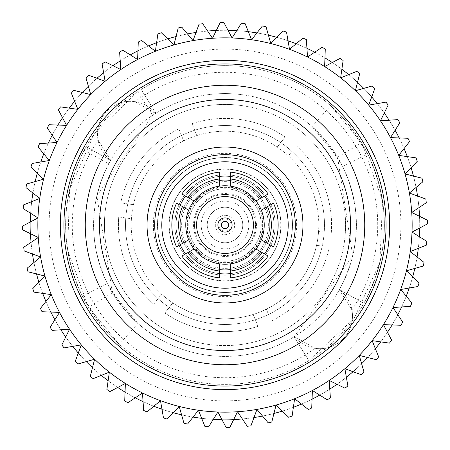 <?xml version="1.0" encoding="UTF-8"?>
<svg xmlns="http://www.w3.org/2000/svg" width="450" height="450" viewBox="0 0 450 450"><rect width="100%" height="100%" fill="white"/><g stroke="black" fill="none" stroke-linecap="round" stroke-linejoin="round"><path stroke-width="0.34" stroke-dasharray="2.25 1.69" d="M261.236 225A36.236 36.236 0 0 0 225 188.764A36.236 36.236 0 0 0 188.764 225A36.236 36.236 0 0 0 225 261.236A36.236 36.236 0 0 0 261.236 225A36.236 36.236 0 0 0 225 188.764A36.236 36.236 0 0 0 188.764 225A36.236 36.236 0 0 0 225 261.236A36.236 36.236 0 0 0 261.236 225A36.236 36.236 0 0 0 225 188.764A36.236 36.236 0 0 0 188.764 225A36.236 36.236 0 0 0 225 261.236A36.236 36.236 0 0 0 261.236 225A36.236 36.236 0 0 0 225 188.764A36.236 36.236 0 0 0 188.764 225A36.236 36.236 0 0 0 225 261.236A36.236 36.236 0 0 0 261.236 225M268.341 225A43.341 43.341 0 0 0 225 181.659A43.341 43.341 0 0 0 181.659 225A43.341 43.341 0 0 0 225 268.341A43.341 43.341 0 0 0 268.341 225A43.341 43.341 0 0 0 225 181.659A43.341 43.341 0 0 0 181.659 225A43.341 43.341 0 0 0 225 268.341A43.341 43.341 0 0 0 268.341 225M225 275.243A50.242 50.242 0 0 1 174.757 225A50.242 50.242 0 0 1 225 174.757A50.242 50.242 0 0 1 275.243 225A50.242 50.242 0 0 1 225 275.243A50.242 50.242 0 0 1 174.757 225A50.242 50.242 0 0 1 225 174.757A50.242 50.242 0 0 1 275.243 225A50.242 50.242 0 0 1 225 275.243A50.242 50.242 0 0 0 275.243 225A50.242 50.242 0 0 0 225 174.757A50.242 50.242 0 0 0 174.757 225A50.242 50.242 0 0 0 225 275.243A50.242 50.242 0 0 0 275.243 225A50.242 50.242 0 0 0 225 174.757A50.242 50.242 0 0 0 174.757 225A50.242 50.242 0 0 0 225 275.243A50.242 50.242 0 0 0 275.243 225A50.242 50.242 0 0 0 225 174.757A50.242 50.242 0 0 0 174.757 225A50.242 50.242 0 0 0 225 275.243M225 292.331A67.331 67.331 0 0 1 157.669 225A67.331 67.331 0 0 1 225 157.669A67.331 67.331 0 0 1 292.331 225A67.331 67.331 0 0 1 225 292.331A67.331 67.331 0 0 1 157.669 225A67.331 67.331 0 0 1 225 157.669A67.331 67.331 0 0 1 292.331 225A67.331 67.331 0 0 1 225 292.331A67.331 67.331 0 0 0 292.331 225A67.331 67.331 0 0 0 225 157.669A67.331 67.331 0 0 0 157.669 225A67.331 67.331 0 0 0 225 292.331A67.331 67.331 0 0 0 292.331 225A67.331 67.331 0 0 0 225 157.669A67.331 67.331 0 0 0 157.669 225A67.331 67.331 0 0 0 225 292.331A67.331 67.331 0 0 0 292.331 225A67.331 67.331 0 0 0 225 157.669A67.331 67.331 0 0 0 157.669 225A67.331 67.331 0 0 0 225 292.331M232.92 169.791A55.777 55.777 0 0 0 169.791 217.08A55.777 55.777 0 0 0 217.08 280.209A55.777 55.777 0 0 0 280.209 232.92A55.777 55.777 0 0 0 232.92 169.791A55.777 55.777 0 0 0 169.791 217.08A55.777 55.777 0 0 0 217.08 280.209A55.777 55.777 0 0 0 280.209 232.92A55.777 55.777 0 0 0 232.92 169.791M218.644 269.308A44.764 44.764 0 0 0 269.308 231.356A44.764 44.764 0 0 0 231.356 180.692A44.764 44.764 0 0 0 180.692 218.644A44.764 44.764 0 0 0 218.644 269.308A44.764 44.764 0 0 0 269.308 231.356A44.764 44.764 0 0 0 231.356 180.692A44.764 44.764 0 0 0 180.692 218.644A44.764 44.764 0 0 0 218.644 269.308M251.572 39.746A187.149 187.149 0 0 1 410.254 251.572A187.149 187.149 0 0 1 198.428 410.254A187.149 187.149 0 0 1 39.746 198.428A187.149 187.149 0 0 1 251.572 39.746A187.149 187.149 0 0 1 410.254 251.572A187.149 187.149 0 0 1 198.428 410.254A187.149 187.149 0 0 1 39.746 198.428A187.149 187.149 0 0 1 411.728 212.479A187.149 187.149 0 0 1 44.955 276.075A187.149 187.149 0 0 1 251.572 39.746L245.059 23.496A202.506 202.506 0 0 0 241.386 23.164L232.065 37.986A187.149 187.149 0 0 1 270.793 43.543L266.012 26.696A202.506 202.506 0 0 0 262.395 25.982L251.572 39.746A187.149 187.149 0 0 1 410.254 251.572A187.149 187.149 0 0 1 38.273 237.521A187.149 187.149 0 0 1 232.065 37.986L223.886 22.5A202.506 202.506 0 0 0 220.196 22.556L212.479 38.273L202.725 23.726A202.506 202.506 0 0 0 199.063 24.165L193.028 40.601L181.806 27.157A202.506 202.506 0 0 0 178.211 27.979L173.925 44.955L161.364 32.754A202.506 202.506 0 0 0 157.871 33.947L155.385 51.283L141.621 40.461A202.506 202.506 0 0 0 138.274 42.008L137.61 59.507L122.782 50.186A202.506 202.506 0 0 0 119.616 52.076L120.791 69.553L105.075 61.83A202.506 202.506 0 0 0 102.122 64.041L105.114 81.293L88.672 75.257A202.506 202.506 0 0 0 85.967 77.766L90.748 94.612L73.766 90.326A202.506 202.506 0 0 0 71.342 93.105L77.856 109.361L60.519 106.875A202.506 202.506 0 0 0 58.393 109.89L66.572 125.376L49.072 124.718A202.506 202.506 0 0 0 47.278 127.935L57.026 142.481L39.555 143.651A202.506 202.506 0 0 0 38.104 147.043L49.32 160.493L32.068 163.485A202.506 202.506 0 0 0 30.977 167.006L43.543 179.207L26.696 183.988A202.506 202.506 0 0 0 25.982 187.605L39.746 198.428L23.496 204.941A202.506 202.506 0 0 0 23.164 208.614L37.986 217.935L22.5 226.114A202.506 202.506 0 0 0 22.556 229.804L38.273 237.521L23.726 247.275A202.506 202.506 0 0 0 24.165 250.937L40.601 256.972L27.157 268.194A202.506 202.506 0 0 0 27.979 271.789L44.955 276.075L32.754 288.636A202.506 202.506 0 0 0 33.947 292.129L51.283 294.615L40.461 308.379A202.506 202.506 0 0 0 42.008 311.726L59.507 312.39L50.186 327.218A202.506 202.506 0 0 0 52.076 330.384L69.553 329.209L61.83 344.925A202.506 202.506 0 0 0 64.041 347.878L81.293 344.886L75.257 361.327A202.506 202.506 0 0 0 77.766 364.033L94.612 359.252L90.326 376.234A202.506 202.506 0 0 0 93.105 378.658L109.361 372.144L106.875 389.481A202.506 202.506 0 0 0 109.89 391.607L125.376 383.428L124.718 400.928A202.506 202.506 0 0 0 127.935 402.722L142.481 392.974L143.651 410.445A202.506 202.506 0 0 0 147.043 411.896L160.493 400.68L163.485 417.932A202.506 202.506 0 0 0 167.006 419.023L179.207 406.457L183.988 423.304A202.506 202.506 0 0 0 187.605 424.018L198.428 410.254L204.941 426.504A202.506 202.506 0 0 0 208.614 426.836L217.935 412.014L226.114 427.5A202.506 202.506 0 0 0 229.804 427.444L237.521 411.728L247.275 426.274A202.506 202.506 0 0 0 250.937 425.835L256.972 409.399L268.194 422.843A202.506 202.506 0 0 0 271.789 422.021L276.075 405.045L288.636 417.246A202.506 202.506 0 0 0 292.129 416.053L294.615 398.717L308.379 409.539A202.506 202.506 0 0 0 311.726 407.993L312.39 390.493L327.218 399.814A202.506 202.506 0 0 0 330.384 397.924L329.209 380.447L344.925 388.17A202.506 202.506 0 0 0 347.878 385.959L344.886 368.707L361.327 374.743A202.506 202.506 0 0 0 364.033 372.234L359.252 355.387L376.234 359.674A202.506 202.506 0 0 0 378.658 356.895L372.144 340.639L389.481 343.125A202.506 202.506 0 0 0 391.607 340.11L383.428 324.624L400.928 325.282A202.506 202.506 0 0 0 402.722 322.065L392.974 307.519L410.445 306.349A202.506 202.506 0 0 0 411.896 302.957L400.68 289.507L417.932 286.515A202.506 202.506 0 0 0 419.023 282.994L406.457 270.793L423.304 266.012A202.506 202.506 0 0 0 424.018 262.395L410.254 251.572L426.504 245.059A202.506 202.506 0 0 0 426.836 241.386L412.014 232.065L427.5 223.886A202.506 202.506 0 0 0 427.444 220.196L411.728 212.479L426.274 202.725A202.506 202.506 0 0 0 425.835 199.063L409.399 193.028L422.843 181.806A202.506 202.506 0 0 0 422.021 178.211L405.045 173.925L417.246 161.364A202.506 202.506 0 0 0 416.053 157.871L398.717 155.385L409.539 141.621A202.506 202.506 0 0 0 407.993 138.274L390.493 137.61L399.814 122.782A202.506 202.506 0 0 0 397.924 119.616L380.447 120.791L388.17 105.075A202.506 202.506 0 0 0 385.959 102.122L368.707 105.114L374.743 88.672A202.506 202.506 0 0 0 372.234 85.967L355.387 90.748L359.674 73.766A202.506 202.506 0 0 0 356.895 71.342L340.639 77.856L343.125 60.519A202.506 202.506 0 0 0 340.11 58.393L324.624 66.572L325.282 49.072A202.506 202.506 0 0 0 322.065 47.278L307.519 57.026L306.349 39.555A202.506 202.506 0 0 0 302.957 38.104L289.507 49.32L286.515 32.068A202.506 202.506 0 0 0 282.994 30.977L270.793 43.543A187.149 187.149 0 0 1 217.935 412.014A187.149 187.149 0 0 1 39.746 198.428A187.149 187.149 0 0 1 251.572 39.746A187.149 187.149 0 0 0 39.746 198.428A187.149 187.149 0 0 0 198.428 410.254M227.52 207.416A17.764 17.764 0 0 0 207.416 222.48A17.764 17.764 0 0 0 222.48 242.584A17.764 17.764 0 0 1 207.416 222.48A17.764 17.764 0 0 1 227.52 207.416A17.764 17.764 0 0 1 242.584 227.52A17.764 17.764 0 0 1 222.48 242.584A17.764 17.764 0 0 0 242.584 227.52A17.764 17.764 0 0 0 227.52 207.416M234.585 158.181A67.5 67.5 0 0 1 291.819 234.585A67.5 67.5 0 0 1 215.415 291.819A67.5 67.5 0 0 1 158.181 215.415A67.5 67.5 0 0 1 234.585 158.181A67.5 67.5 0 0 1 291.819 234.585A67.5 67.5 0 0 1 215.415 291.819A67.5 67.5 0 0 1 158.181 215.415A67.5 67.5 0 0 1 234.585 158.181M221.619 248.563A23.805 23.805 0 0 0 248.563 228.381A23.805 23.805 0 0 0 228.381 201.437A23.805 23.805 0 0 0 201.437 221.619A23.805 23.805 0 0 0 221.619 248.563A23.805 23.805 0 0 0 248.563 228.381A23.805 23.805 0 0 0 228.381 201.437A23.805 23.805 0 0 0 201.437 221.619A23.805 23.805 0 0 0 221.619 248.563M230.349 187.723A37.659 37.659 0 0 0 187.723 219.651A37.659 37.659 0 0 0 219.651 262.277A37.659 37.659 0 0 0 262.277 230.349A37.659 37.659 0 0 0 230.349 187.723A37.659 37.659 0 0 0 187.723 219.651A37.659 37.659 0 0 0 219.651 262.277A37.659 37.659 0 0 0 262.277 230.349A37.659 37.659 0 0 0 230.349 187.723M84.195 150.328L108.703 163.822L110.537 160.447A131.406 131.406 0 0 1 110.666 160.222L98.072 140.062A152.724 152.724 0 0 0 315.079 348.334L294.418 336.577A131.406 131.406 0 0 1 110.666 160.222A32.687 32.687 0 0 1 106.611 111.375A32.687 32.687 0 0 1 155.582 113.422A131.406 131.406 0 0 1 155.908 113.226L141.199 89.426A159.384 159.384 0 0 1 382.764 247.629A159.384 159.384 0 0 1 202.371 382.764A159.384 159.384 0 0 1 67.236 202.371A159.384 159.384 0 0 1 247.629 67.236A159.384 159.384 0 0 1 363.825 303.294C389.79 254.199 391.089 204.458 367.729 154.074L347.332 122.833L330.632 105.649L361.541 142.785L382.539 200.835L379.907 262.513L354.032 318.561L308.801 360.574A159.384 159.384 0 0 1 86.175 146.706L110.537 160.447L86.175 146.706L84.195 150.328C60.154 198.551 59.512 247.084 82.271 295.926L102.668 327.167L119.368 344.351L88.459 307.215L67.618 250.183L69.621 189.495L94.174 133.965L137.717 91.642L152.668 115.29L155.908 113.226L141.199 89.426L137.717 91.642M210.876 323.466A99.472 99.472 0 0 1 194.687 130.258A99.472 99.472 0 0 1 291.898 151.38L288.371 155.857A93.791 93.791 0 0 1 318.583 231.244L324.225 232.054A99.472 99.472 0 0 1 322.206 246.122L316.564 245.312A93.791 93.791 0 0 1 266.383 309.167L268.504 314.46A99.472 99.472 0 0 1 126.534 210.876A99.472 99.472 0 0 1 239.124 126.534A99.472 99.472 0 0 1 323.466 239.124A99.472 99.472 0 0 1 210.876 323.466M98.072 140.062A32.687 32.687 0 0 1 134.921 101.666L155.582 113.422A131.406 131.406 0 0 1 243.658 94.922A131.406 131.406 0 0 0 94.922 206.342A131.406 131.406 0 0 0 206.342 355.078A131.406 131.406 0 0 0 355.078 243.658A131.406 131.406 0 0 0 243.658 94.922A131.406 131.406 0 0 1 339.334 289.777A32.687 32.687 0 0 1 315.169 348.345A32.687 32.687 0 0 1 294.418 336.577A131.406 131.406 0 0 1 294.092 336.774L352.716 255.926L337.579 157.219L312.092 126.596L325.862 140.766L342.681 166.523C361.924 208.063 360.849 249.075 339.463 289.553A131.406 131.406 0 0 1 339.334 289.777L351.928 309.938A32.687 32.687 0 0 1 315.169 348.345A32.687 32.687 0 0 1 315.079 348.334M207.877 344.357A120.578 120.578 0 0 0 344.357 242.123A120.578 120.578 0 0 0 242.123 105.643A120.578 120.578 0 0 1 344.357 242.123A120.578 120.578 0 0 1 207.877 344.357A120.578 120.578 0 0 1 105.643 207.877A120.578 120.578 0 0 1 242.123 105.643A120.578 120.578 0 0 0 105.643 207.877A120.578 120.578 0 0 0 207.877 344.357M205.161 363.324A139.742 139.742 0 0 1 86.676 205.161A139.742 139.742 0 0 1 244.839 86.676A139.742 139.742 0 0 1 363.324 244.839A139.742 139.742 0 0 1 205.161 363.324M202.129 384.424A161.061 161.061 0 0 0 384.424 247.871A161.061 161.061 0 0 0 247.871 65.576A161.061 161.061 0 0 0 65.576 202.129A161.061 161.061 0 0 0 202.129 384.424M197.353 417.746A194.721 194.721 0 0 1 32.254 197.353A194.721 194.721 0 0 1 252.647 32.254A194.721 194.721 0 0 1 417.746 252.647A194.721 194.721 0 0 1 197.353 417.746M193.061 417.082A194.721 194.721 0 0 1 181.581 414.816M173.154 412.689A194.721 194.721 0 0 1 161.977 409.241M153.821 406.243A194.721 194.721 0 0 1 143.061 401.642M135.264 397.811A194.721 194.721 0 0 1 125.049 392.108M117.692 387.484A194.721 194.721 0 0 1 108.129 380.745M101.295 375.379A194.721 194.721 0 0 1 92.486 367.678M86.254 361.626A194.721 194.721 0 0 1 78.3 353.042M72.737 346.371A194.721 194.721 0 0 1 65.722 337.005M60.879 329.794A194.721 194.721 0 0 1 54.883 319.742M50.828 312.064A194.721 194.721 0 0 1 45.911 301.444M42.682 293.377A194.721 194.721 0 0 1 38.902 282.308M36.534 273.949A194.721 194.721 0 0 1 33.93 262.541M32.451 253.98A194.721 194.721 0 0 1 31.056 242.359M30.476 233.691A194.721 194.721 0 0 1 30.302 221.991M30.634 213.311A194.721 194.721 0 0 1 31.686 201.656M32.918 193.061A194.721 194.721 0 0 1 35.184 181.581M37.311 173.154A194.721 194.721 0 0 1 40.759 161.977M43.757 153.821A194.721 194.721 0 0 1 48.358 143.061M52.189 135.264A194.721 194.721 0 0 1 57.892 125.049M62.516 117.692A194.721 194.721 0 0 1 69.255 108.129M74.621 101.295A194.721 194.721 0 0 1 82.322 92.486M88.374 86.254A194.721 194.721 0 0 1 96.958 78.3M103.629 72.737A194.721 194.721 0 0 1 112.995 65.722M120.206 60.879A194.721 194.721 0 0 1 130.258 54.883M137.936 50.828A194.721 194.721 0 0 1 148.556 45.911M156.623 42.682A194.721 194.721 0 0 1 167.692 38.902M176.051 36.534A194.721 194.721 0 0 1 187.459 33.93M196.02 32.451A194.721 194.721 0 0 1 207.641 31.056M216.309 30.476A194.721 194.721 0 0 1 228.009 30.302M236.689 30.634A194.721 194.721 0 0 1 248.344 31.686M240.131 119.498A106.582 106.582 0 0 1 285.126 136.997L277.2 147.077L285.126 136.997A106.582 106.582 0 0 0 192.037 123.643L196.808 135.546A93.791 93.791 0 0 1 318.583 231.244L324.225 232.054A99.472 99.472 0 0 0 291.898 151.38L288.371 155.857A93.791 93.791 0 0 0 183.617 140.833L178.847 128.931L183.617 140.833A93.791 93.791 0 0 1 196.808 135.546L192.037 123.643A106.582 106.582 0 0 1 240.131 119.498M257.963 326.357A106.582 106.582 0 0 1 164.874 313.003L172.8 302.923L164.874 313.003A106.582 106.582 0 0 0 257.963 326.357L253.192 314.454A93.791 93.791 0 0 1 172.8 302.923A93.791 93.791 0 0 0 266.383 309.167L268.504 314.46A99.472 99.472 0 0 0 322.206 246.122L316.564 245.312A93.791 93.791 0 0 1 253.192 314.454L257.963 326.357M329.259 247.134A106.582 106.582 0 0 1 271.153 321.069A106.582 106.582 0 0 0 329.259 247.134M133.436 204.688A93.791 93.791 0 0 1 183.617 140.833A93.791 93.791 0 0 0 131.417 218.756A93.791 93.791 0 0 1 133.436 204.688L120.741 202.866A106.582 106.582 0 0 1 178.847 128.931A106.582 106.582 0 0 0 120.741 202.866L133.436 204.688M296.297 145.778A106.582 106.582 0 0 1 331.273 233.066A106.582 106.582 0 0 0 296.297 145.778M351.928 309.938A152.724 152.724 0 0 0 134.921 101.666M294.092 336.774L308.801 360.574L294.092 336.774M339.463 289.553L363.825 303.294L339.463 289.553M256.939 32.918A194.721 194.721 0 0 1 268.419 35.184M276.846 37.311A194.721 194.721 0 0 1 288.022 40.759M296.179 43.757A194.721 194.721 0 0 1 306.939 48.358M314.736 52.189A194.721 194.721 0 0 1 324.951 57.892M332.308 62.516A194.721 194.721 0 0 1 341.871 69.255M348.705 74.621A194.721 194.721 0 0 1 357.514 82.322M363.746 88.374A194.721 194.721 0 0 1 371.7 96.958M377.263 103.629A194.721 194.721 0 0 1 384.277 112.995M389.121 120.206A194.721 194.721 0 0 1 395.117 130.258M399.173 137.936A194.721 194.721 0 0 1 404.089 148.556M407.317 156.623A194.721 194.721 0 0 1 411.098 167.692M413.466 176.051A194.721 194.721 0 0 1 416.07 187.459M417.549 196.02A194.721 194.721 0 0 1 418.944 207.641M419.524 216.309A194.721 194.721 0 0 1 419.698 228.009M419.366 236.689A194.721 194.721 0 0 1 418.314 248.344M417.082 256.939A194.721 194.721 0 0 1 414.816 268.419M412.689 276.846A194.721 194.721 0 0 1 409.241 288.022M406.243 296.179A194.721 194.721 0 0 1 401.642 306.939M397.811 314.736A194.721 194.721 0 0 1 392.108 324.951M387.484 332.308A194.721 194.721 0 0 1 380.745 341.871M375.379 348.705A194.721 194.721 0 0 1 367.678 357.514M361.626 363.746A194.721 194.721 0 0 1 353.042 371.7M346.371 377.263A194.721 194.721 0 0 1 337.005 384.277M329.794 389.121A194.721 194.721 0 0 1 319.742 395.117M312.064 399.173A194.721 194.721 0 0 1 301.444 404.089M293.377 407.317A194.721 194.721 0 0 1 282.308 411.098M273.949 413.466A194.721 194.721 0 0 1 262.541 416.07M253.98 417.549A194.721 194.721 0 0 1 242.359 418.944M233.691 419.524A194.721 194.721 0 0 1 221.991 419.698M213.311 419.366A194.721 194.721 0 0 1 201.656 418.314M108.703 163.822C89.094 203.484 88.633 243.371 107.319 283.477L82.271 295.926M107.319 283.477L124.138 309.234L137.908 323.404L112.421 292.781L88.459 307.215M112.421 292.781L96.846 195.941L152.668 115.29M342.681 166.523L367.729 154.074M337.579 157.219L361.541 142.785M316.564 245.312A93.791 93.791 0 0 0 318.583 231.244A93.791 93.791 0 0 1 316.564 245.312M161.629 294.142A93.791 93.791 0 0 0 172.8 302.923A93.791 93.791 0 0 1 131.417 218.756L118.727 216.934L131.417 218.756A93.791 93.791 0 0 0 161.629 294.142L153.703 304.223A106.582 106.582 0 0 1 118.727 216.934A106.582 106.582 0 0 0 153.703 304.223L161.629 294.142M229.337 194.754A30.555 30.555 0 0 1 255.246 229.337A30.555 30.555 0 0 1 220.663 255.246A30.555 30.555 0 0 1 194.754 220.663A30.555 30.555 0 0 1 229.337 194.754A30.555 30.555 0 0 1 255.246 229.337A30.555 30.555 0 0 1 220.663 255.246A30.555 30.555 0 0 1 194.754 220.663A30.555 30.555 0 0 1 229.337 194.754M169.054 225A55.946 55.946 0 0 1 225 169.054A55.946 55.946 0 0 1 280.946 225A55.946 55.946 0 0 1 225 280.946A55.946 55.946 0 0 1 169.054 225A55.946 55.946 0 0 1 225 169.054A55.946 55.946 0 0 1 280.946 225A55.946 55.946 0 0 1 225 280.946A55.946 55.946 0 0 1 169.054 225M273.954 225A48.954 48.954 0 0 1 225 273.954A48.954 48.954 0 0 1 176.046 225A48.954 48.954 0 0 1 225 176.046A48.954 48.954 0 0 1 273.954 225A48.954 48.954 0 0 1 225 273.954A48.954 48.954 0 0 1 176.046 225A48.954 48.954 0 0 1 225 176.046A48.954 48.954 0 0 1 273.954 225M269.781 244.699L267.531 243.405A46.344 46.344 0 0 0 271.344 225A46.344 46.344 0 0 1 267.531 243.405L273.471 246.831A53.162 53.162 0 0 0 273.471 203.169L269.781 205.301A48.926 48.926 0 0 1 273.926 225A48.926 48.926 0 0 0 225 176.074A48.926 48.926 0 0 0 180.219 244.699L176.529 246.831A53.162 53.162 0 0 1 176.529 203.169L180.219 205.301A48.926 48.926 0 0 0 225 273.926A48.926 48.926 0 0 0 273.926 225A48.926 48.926 0 0 1 269.781 244.699L261.332 239.822A39.24 39.24 0 0 1 255.999 249.053L268.144 256.061A53.162 53.162 0 0 1 230.327 277.898L230.327 263.874A39.24 39.24 0 0 1 219.673 263.874L219.673 277.898A53.162 53.162 0 0 1 181.856 256.061L194.001 249.053A39.24 39.24 0 0 1 188.668 239.822L180.219 244.699M178.656 225A46.344 46.344 0 0 0 182.469 243.405A46.344 46.344 0 0 1 182.469 206.595A46.344 46.344 0 0 0 178.656 225M261.332 239.822A39.24 39.24 0 0 0 261.332 210.178L269.781 205.301M219.673 176.366A48.926 48.926 0 0 0 185.546 196.071L181.856 193.939A53.162 53.162 0 0 1 219.673 172.102L219.673 186.126A39.24 39.24 0 0 1 230.327 186.126L230.327 172.102A53.162 53.162 0 0 1 268.144 193.939L264.454 196.071A48.926 48.926 0 0 0 230.327 176.366M295.307 225A70.307 70.307 0 0 0 225 154.693A70.307 70.307 0 0 0 154.693 225A70.307 70.307 0 0 0 225 295.307A70.307 70.307 0 0 0 295.307 225A70.307 70.307 0 0 0 225 154.693A70.307 70.307 0 0 0 154.693 225A70.307 70.307 0 0 0 225 295.307A70.307 70.307 0 0 0 295.307 225A70.307 70.307 0 0 0 225 154.693A70.307 70.307 0 0 0 154.693 225A70.307 70.307 0 0 0 225 295.307A70.307 70.307 0 0 0 295.307 225A70.307 70.307 0 0 0 225 154.693A70.307 70.307 0 0 0 154.693 225A70.307 70.307 0 0 0 225 295.307A70.307 70.307 0 0 0 295.307 225A70.307 70.307 0 0 0 225 154.693A70.307 70.307 0 0 0 154.693 225A70.307 70.307 0 0 0 225 295.307A70.307 70.307 0 0 0 295.307 225A70.307 70.307 0 0 0 225 154.693A70.307 70.307 0 0 0 154.693 225A70.307 70.307 0 0 0 225 295.307A70.307 70.307 0 0 0 295.307 225A70.307 70.307 0 0 0 225 154.693A70.307 70.307 0 0 0 154.693 225A70.307 70.307 0 0 0 225 295.307A70.307 70.307 0 0 0 295.307 225M302.951 225A77.951 77.951 0 0 0 225 147.049A77.951 77.951 0 0 0 147.049 225A77.951 77.951 0 0 0 225 302.951A77.951 77.951 0 0 0 302.951 225A77.951 77.951 0 0 0 225 147.049A77.951 77.951 0 0 0 147.049 225A77.951 77.951 0 0 0 225 302.951A77.951 77.951 0 0 0 302.951 225A77.951 77.951 0 0 0 225 147.049A77.951 77.951 0 0 0 147.049 225A77.951 77.951 0 0 0 225 302.951A77.951 77.951 0 0 0 302.951 225A77.951 77.951 0 0 0 225 147.049A77.951 77.951 0 0 0 147.049 225A77.951 77.951 0 0 0 225 302.951A77.951 77.951 0 0 0 302.951 225A77.951 77.951 0 0 0 225 147.049A77.951 77.951 0 0 0 147.049 225A77.951 77.951 0 0 0 225 302.951A77.951 77.951 0 0 0 302.951 225A77.951 77.951 0 0 0 225 147.049A77.951 77.951 0 0 0 147.049 225A77.951 77.951 0 0 0 225 302.951A77.951 77.951 0 0 0 302.951 225A77.951 77.951 0 0 0 225 147.049A77.951 77.951 0 0 0 147.049 225A77.951 77.951 0 0 0 225 302.951A77.951 77.951 0 0 0 302.951 225M296.646 225A71.646 71.646 0 0 0 225 153.354A71.646 71.646 0 0 0 153.354 225A71.646 71.646 0 0 0 225 296.646A71.646 71.646 0 0 0 296.646 225M263.183 225A38.182 38.182 0 0 0 225 186.817A38.182 38.182 0 0 0 186.817 225A38.182 38.182 0 0 0 225 263.183A38.182 38.182 0 0 0 263.183 225A38.182 38.182 0 0 0 225 186.817A38.182 38.182 0 0 0 186.817 225A38.182 38.182 0 0 0 225 263.183A38.182 38.182 0 0 0 263.183 225M256.455 225A31.455 31.455 0 0 0 225 193.545A31.455 31.455 0 0 0 193.545 225A31.455 31.455 0 0 0 225 256.455A31.455 31.455 0 0 0 256.455 225M196.577 225A28.423 28.423 0 0 0 225 253.423A28.423 28.423 0 0 0 253.423 225A28.423 28.423 0 0 0 225 196.577A28.423 28.423 0 0 0 196.577 225M232.104 225A7.104 7.104 0 0 0 225 217.896A7.104 7.104 0 0 0 217.896 225A7.104 7.104 0 0 0 225 232.104A7.104 7.104 0 0 0 232.104 225M264.454 196.071L255.999 200.947A39.24 39.24 0 0 1 261.332 210.178M180.219 205.301L188.668 210.178A39.24 39.24 0 0 1 194.001 200.947L185.546 196.071M219.673 186.126A39.24 39.24 0 0 0 194.001 200.947M188.668 210.178A39.24 39.24 0 0 0 188.668 239.822M194.001 249.053A39.24 39.24 0 0 0 219.673 263.874M230.327 263.874A39.24 39.24 0 0 0 255.999 249.053M255.999 200.947A39.24 39.24 0 0 0 230.327 186.126M230.327 273.634A48.926 48.926 0 0 0 264.454 253.929M185.546 253.929A48.926 48.926 0 0 0 219.673 273.634M219.673 178.965A46.344 46.344 0 0 0 187.796 197.364A46.344 46.344 0 0 1 219.673 178.965M187.796 252.636A46.344 46.344 0 0 0 219.673 271.035A46.344 46.344 0 0 1 187.796 252.636M230.327 271.035A46.344 46.344 0 0 0 262.204 252.636A46.344 46.344 0 0 1 230.327 271.035M271.344 225A46.344 46.344 0 0 0 267.531 206.595A46.344 46.344 0 0 1 271.344 225M262.204 197.364A46.344 46.344 0 0 0 230.327 178.965A46.344 46.344 0 0 1 262.204 197.364M249.975 50.901A175.877 175.877 0 0 1 399.099 249.975A175.877 175.877 0 0 1 200.025 399.099A175.877 175.877 0 0 1 50.901 200.025A175.877 175.877 0 0 1 249.975 50.901M226.378 215.409A9.692 9.692 0 0 0 215.409 223.622A9.692 9.692 0 0 0 223.622 234.591A9.692 9.692 0 0 0 234.591 226.378A9.692 9.692 0 0 0 226.378 215.409M224.123 231.114A6.176 6.176 0 0 1 218.886 224.123A6.176 6.176 0 0 1 225.877 218.886A6.176 6.176 0 0 1 231.114 225.877A6.176 6.176 0 0 1 224.123 231.114M137.908 323.404L119.368 344.351M312.092 126.596L330.632 105.649"/><path stroke-width="0.67" d="M251.572 39.746A187.149 187.149 0 0 1 410.254 251.572A187.149 187.149 0 0 1 198.428 410.254L187.605 424.018A202.506 202.506 0 0 1 183.988 423.304L179.207 406.457L167.006 419.023A202.506 202.506 0 0 1 163.485 417.932L160.493 400.68L147.043 411.896A202.506 202.506 0 0 1 143.651 410.445L142.481 392.974L127.935 402.722A202.506 202.506 0 0 1 124.718 400.928L125.376 383.428L109.89 391.607A202.506 202.506 0 0 1 106.875 389.481L109.361 372.144L93.105 378.658A202.506 202.506 0 0 1 90.326 376.234L94.612 359.252L77.766 364.033A202.506 202.506 0 0 1 75.257 361.327L81.293 344.886L64.041 347.878A202.506 202.506 0 0 1 61.83 344.925L69.553 329.209L52.076 330.384A202.506 202.506 0 0 1 50.186 327.218L59.507 312.39L42.008 311.726A202.506 202.506 0 0 1 40.461 308.379L51.283 294.615L33.947 292.129A202.506 202.506 0 0 1 32.754 288.636L44.955 276.075L27.979 271.789A202.506 202.506 0 0 1 27.157 268.194L40.601 256.972L24.165 250.937A202.506 202.506 0 0 1 23.726 247.275L38.273 237.521L22.556 229.804A202.506 202.506 0 0 1 22.5 226.114L37.986 217.935L23.164 208.614A202.506 202.506 0 0 1 23.496 204.941L39.746 198.428L25.982 187.605A202.506 202.506 0 0 1 26.696 183.988L43.543 179.207L30.977 167.006A202.506 202.506 0 0 1 32.068 163.485L49.32 160.493L38.104 147.043A202.506 202.506 0 0 1 39.555 143.651L57.026 142.481L47.278 127.935A202.506 202.506 0 0 1 49.072 124.718L66.572 125.376L58.393 109.89A202.506 202.506 0 0 1 60.519 106.875L77.856 109.361L71.342 93.105A202.506 202.506 0 0 1 73.766 90.326L90.748 94.612L85.967 77.766A202.506 202.506 0 0 1 88.672 75.257L105.114 81.293L102.122 64.041A202.506 202.506 0 0 1 105.075 61.83L120.791 69.553L119.616 52.076A202.506 202.506 0 0 1 122.782 50.186L137.61 59.507L138.274 42.008A202.506 202.506 0 0 1 141.621 40.461L155.385 51.283L157.871 33.947A202.506 202.506 0 0 1 161.364 32.754L173.925 44.955L178.211 27.979A202.506 202.506 0 0 1 181.806 27.157L193.028 40.601L199.063 24.165A202.506 202.506 0 0 1 202.725 23.726L212.479 38.273L220.196 22.556A202.506 202.506 0 0 1 223.886 22.5L232.065 37.986L241.386 23.164A202.506 202.506 0 0 1 245.059 23.496L251.572 39.746L262.395 25.982A202.506 202.506 0 0 1 266.012 26.696L270.793 43.543L282.994 30.977A202.506 202.506 0 0 1 286.515 32.068L289.507 49.32L302.957 38.104A202.506 202.506 0 0 1 306.349 39.555L307.519 57.026L322.065 47.278A202.506 202.506 0 0 1 325.282 49.072L324.624 66.572L340.11 58.393A202.506 202.506 0 0 1 343.125 60.519L340.639 77.856L356.895 71.342A202.506 202.506 0 0 1 359.674 73.766L355.387 90.748L372.234 85.967A202.506 202.506 0 0 1 374.743 88.672L368.707 105.114L385.959 102.122A202.506 202.506 0 0 1 388.17 105.075L380.447 120.791L397.924 119.616A202.506 202.506 0 0 1 399.814 122.782L390.493 137.61L407.993 138.274A202.506 202.506 0 0 1 409.539 141.621L398.717 155.385L416.053 157.871A202.506 202.506 0 0 1 417.246 161.364L405.045 173.925L422.021 178.211A202.506 202.506 0 0 1 422.843 181.806L409.399 193.028L425.835 199.063A202.506 202.506 0 0 1 426.274 202.725L411.728 212.479L427.444 220.196A202.506 202.506 0 0 1 427.5 223.886L412.014 232.065L426.836 241.386A202.506 202.506 0 0 1 426.504 245.059L410.254 251.572L424.018 262.395A202.506 202.506 0 0 1 423.304 266.012L406.457 270.793L419.023 282.994A202.506 202.506 0 0 1 417.932 286.515L400.68 289.507L411.896 302.957A202.506 202.506 0 0 1 410.445 306.349L392.974 307.519L402.722 322.065A202.506 202.506 0 0 1 400.928 325.282L383.428 324.624L391.607 340.11A202.506 202.506 0 0 1 389.481 343.125L372.144 340.639L378.658 356.895A202.506 202.506 0 0 1 376.234 359.674L359.252 355.387L364.033 372.234A202.506 202.506 0 0 1 361.327 374.743L344.886 368.707L347.878 385.959A202.506 202.506 0 0 1 344.925 388.17L329.209 380.447L330.384 397.924A202.506 202.506 0 0 1 327.218 399.814L312.39 390.493L311.726 407.993A202.506 202.506 0 0 1 308.379 409.539L294.615 398.717L292.129 416.053A202.506 202.506 0 0 1 288.636 417.246L276.075 405.045L271.789 422.021A202.506 202.506 0 0 1 268.194 422.843L256.972 409.399L250.937 425.835A202.506 202.506 0 0 1 247.275 426.274L237.521 411.728L229.804 427.444A202.506 202.506 0 0 1 226.114 427.5L217.935 412.014L208.614 426.836A202.506 202.506 0 0 1 204.941 426.504L198.428 410.254A187.149 187.149 0 0 1 39.746 198.428A187.149 187.149 0 0 1 251.572 39.746A187.149 187.149 0 0 0 39.746 198.428A187.149 187.149 0 0 0 198.428 410.254M242.826 100.738A125.533 125.533 0 0 0 100.738 207.174A125.533 125.533 0 0 0 207.174 349.262A125.533 125.533 0 0 0 349.262 242.826A125.533 125.533 0 0 0 242.826 100.738M205.161 363.324A139.742 139.742 0 0 1 86.676 205.161A139.742 139.742 0 0 1 244.839 86.676A139.742 139.742 0 0 1 363.324 244.839A139.742 139.742 0 0 1 205.161 363.324M202.129 384.424A161.061 161.061 0 0 0 384.424 247.871A161.061 161.061 0 0 0 247.871 65.576A161.061 161.061 0 0 0 65.576 202.129A161.061 161.061 0 0 0 202.129 384.424M201.656 418.314A194.721 194.721 0 0 1 193.061 417.082M181.581 414.816A194.721 194.721 0 0 1 173.154 412.689M161.977 409.241A194.721 194.721 0 0 1 153.821 406.243M143.061 401.642A194.721 194.721 0 0 1 135.264 397.811M125.049 392.108A194.721 194.721 0 0 1 117.692 387.484M108.129 380.745A194.721 194.721 0 0 1 101.295 375.379M92.486 367.678A194.721 194.721 0 0 1 86.254 361.626M78.3 353.042A194.721 194.721 0 0 1 72.737 346.371M65.722 337.005A194.721 194.721 0 0 1 60.879 329.794M54.883 319.742A194.721 194.721 0 0 1 50.828 312.064M45.911 301.444A194.721 194.721 0 0 1 42.682 293.377M38.902 282.308A194.721 194.721 0 0 1 36.534 273.949M33.93 262.541A194.721 194.721 0 0 1 32.451 253.98M31.056 242.359A194.721 194.721 0 0 1 30.476 233.691M30.302 221.991A194.721 194.721 0 0 1 30.634 213.311M31.686 201.656A194.721 194.721 0 0 1 32.918 193.061M35.184 181.581A194.721 194.721 0 0 1 37.311 173.154M40.759 161.977A194.721 194.721 0 0 1 43.757 153.821M48.358 143.061A194.721 194.721 0 0 1 52.189 135.264M57.892 125.049A194.721 194.721 0 0 1 62.516 117.692M69.255 108.129A194.721 194.721 0 0 1 74.621 101.295M82.322 92.486A194.721 194.721 0 0 1 88.374 86.254M96.958 78.3A194.721 194.721 0 0 1 103.629 72.737M112.995 65.722A194.721 194.721 0 0 1 120.206 60.879M130.258 54.883A194.721 194.721 0 0 1 137.936 50.828M148.556 45.911A194.721 194.721 0 0 1 156.623 42.682M167.692 38.902A194.721 194.721 0 0 1 176.051 36.534M187.459 33.93A194.721 194.721 0 0 1 196.02 32.451M207.641 31.056A194.721 194.721 0 0 1 216.309 30.476M228.009 30.302A194.721 194.721 0 0 1 236.689 30.634M248.344 31.686A194.721 194.721 0 0 1 256.939 32.918M268.419 35.184A194.721 194.721 0 0 1 276.846 37.311M288.022 40.759A194.721 194.721 0 0 1 296.179 43.757M306.939 48.358A194.721 194.721 0 0 1 314.736 52.189M324.951 57.892A194.721 194.721 0 0 1 332.308 62.516M341.871 69.255A194.721 194.721 0 0 1 348.705 74.621M357.514 82.322A194.721 194.721 0 0 1 363.746 88.374M371.7 96.958A194.721 194.721 0 0 1 377.263 103.629M384.277 112.995A194.721 194.721 0 0 1 389.121 120.206M395.117 130.258A194.721 194.721 0 0 1 399.173 137.936M404.089 148.556A194.721 194.721 0 0 1 407.317 156.623M411.098 167.692A194.721 194.721 0 0 1 413.466 176.051M416.07 187.459A194.721 194.721 0 0 1 417.549 196.02M418.944 207.641A194.721 194.721 0 0 1 419.524 216.309M419.698 228.009A194.721 194.721 0 0 1 419.366 236.689M418.314 248.344A194.721 194.721 0 0 1 417.082 256.939M414.816 268.419A194.721 194.721 0 0 1 412.689 276.846M409.241 288.022A194.721 194.721 0 0 1 406.243 296.179M401.642 306.939A194.721 194.721 0 0 1 397.811 314.736M392.108 324.951A194.721 194.721 0 0 1 387.484 332.308M380.745 341.871A194.721 194.721 0 0 1 375.379 348.705M367.678 357.514A194.721 194.721 0 0 1 361.626 363.746M353.042 371.7A194.721 194.721 0 0 1 346.371 377.263M337.005 384.277A194.721 194.721 0 0 1 329.794 389.121M319.742 395.117A194.721 194.721 0 0 1 312.064 399.173M301.444 404.089A194.721 194.721 0 0 1 293.377 407.317M282.308 411.098A194.721 194.721 0 0 1 273.949 413.466M262.541 416.07A194.721 194.721 0 0 1 253.98 417.549M242.359 418.944A194.721 194.721 0 0 1 233.691 419.524M221.991 419.698A194.721 194.721 0 0 1 213.311 419.366M182.469 206.595A46.344 46.344 0 0 0 182.469 243.405L176.529 246.831A53.162 53.162 0 0 1 176.529 203.169L188.668 210.178A39.24 39.24 0 0 0 255.999 249.053A39.24 39.24 0 0 0 219.673 186.126A39.24 39.24 0 0 0 188.668 210.178M261.332 239.822L273.471 246.831A53.162 53.162 0 0 0 273.471 203.169L261.332 210.178M180.219 205.301A48.926 48.926 0 0 1 185.546 196.071M219.673 176.366A48.926 48.926 0 0 1 230.327 176.366M264.454 196.071A48.926 48.926 0 0 1 269.781 205.301M302.951 225A77.951 77.951 0 0 0 225 147.049A77.951 77.951 0 0 0 147.049 225A77.951 77.951 0 0 0 225 302.951A77.951 77.951 0 0 0 302.951 225M154.693 225A70.307 70.307 0 0 1 225 154.693A70.307 70.307 0 0 1 295.307 225A70.307 70.307 0 0 1 225 295.307A70.307 70.307 0 0 1 154.693 225A70.307 70.307 0 0 1 225 154.693A70.307 70.307 0 0 1 295.307 225M196.577 225A28.423 28.423 0 0 0 225 253.423A28.423 28.423 0 0 0 253.423 225A28.423 28.423 0 0 0 225 196.577A28.423 28.423 0 0 0 196.577 225M217.896 225A7.104 7.104 0 0 1 225 217.896A7.104 7.104 0 0 1 232.104 225A7.104 7.104 0 0 1 225 232.104A7.104 7.104 0 0 1 217.896 225M228.555 225A3.555 3.555 0 0 0 225 221.445A3.555 3.555 0 0 0 221.445 225A3.555 3.555 0 0 0 225 228.555A3.555 3.555 0 0 0 228.555 225M230.327 186.126L230.327 172.102A53.162 53.162 0 0 1 268.144 193.939L255.999 200.947M255.999 249.053L268.144 256.061A53.162 53.162 0 0 1 230.327 277.898L230.327 263.874M269.781 244.699A48.926 48.926 0 0 1 264.454 253.929M219.673 263.874L219.673 277.898A53.162 53.162 0 0 1 181.856 256.061L194.001 249.053M230.327 273.634A48.926 48.926 0 0 1 219.673 273.634M188.668 239.822L182.469 243.405M185.546 253.929A48.926 48.926 0 0 1 180.219 244.699M194.001 200.947L181.856 193.939A53.162 53.162 0 0 1 219.673 172.102L219.673 186.126M219.673 178.965A46.344 46.344 0 0 0 187.796 197.364M187.796 252.636A46.344 46.344 0 0 0 219.673 271.035M230.327 271.035A46.344 46.344 0 0 0 262.204 252.636M267.531 243.405A46.344 46.344 0 0 0 267.531 206.595M262.204 197.364A46.344 46.344 0 0 0 230.327 178.965M248.372 62.055A164.61 164.61 0 0 1 387.945 248.372A164.61 164.61 0 0 1 201.628 387.945A164.61 164.61 0 0 1 62.055 201.628A164.61 164.61 0 0 1 248.372 62.055M288.202 225A63.203 63.203 0 0 0 225 161.797A63.203 63.203 0 0 0 161.797 225A63.203 63.203 0 0 0 225 288.202A63.203 63.203 0 0 0 288.202 225"/></g></svg>
